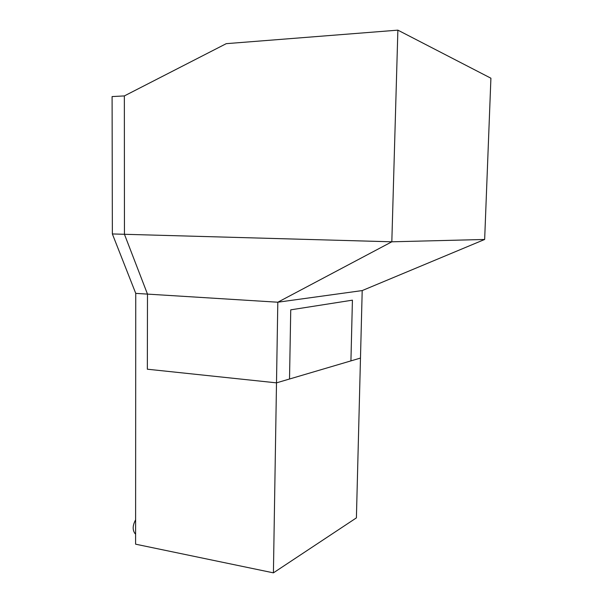 <?xml version="1.0" encoding="UTF-8"?>
<svg xmlns="http://www.w3.org/2000/svg" width="603" height="603" viewBox="0 0 603 603"><rect width="100%" height="100%" fill="white"/><g stroke="black" fill="none" stroke-linecap="round" stroke-linejoin="round"><path stroke-width="0.9" d="M226.246 43.665L124.354 95.922L124.444 234.288L391.822 241.803L397.874 30.15L226.246 43.665M484.654 239.466L391.822 241.803L277.81 302.216L362.199 290.578L484.654 239.466L490.91 78.209L397.874 30.15M112.362 233.949L124.444 234.288L124.354 95.922L112.09 96.57L112.362 233.949L135.743 293.375L147.486 294.106L124.444 234.288L147.486 294.106L147.343 369.209L276.498 382.852L289.523 379.008L290.744 309.836L352.416 300.166L350.931 360.888L360.481 358.069L356.403 517.879L273.415 572.85L277.81 302.216L147.486 294.106L147.343 369.209L276.498 382.852L360.481 358.069L362.199 290.578M135.743 293.375L135.6 544.177L273.415 572.85M135.615 519.816C132.577 525.386 132.389 529.984 135.027 533.602L135.6 534.002M135.6 533.715L135.027 533.602"/></g></svg>
